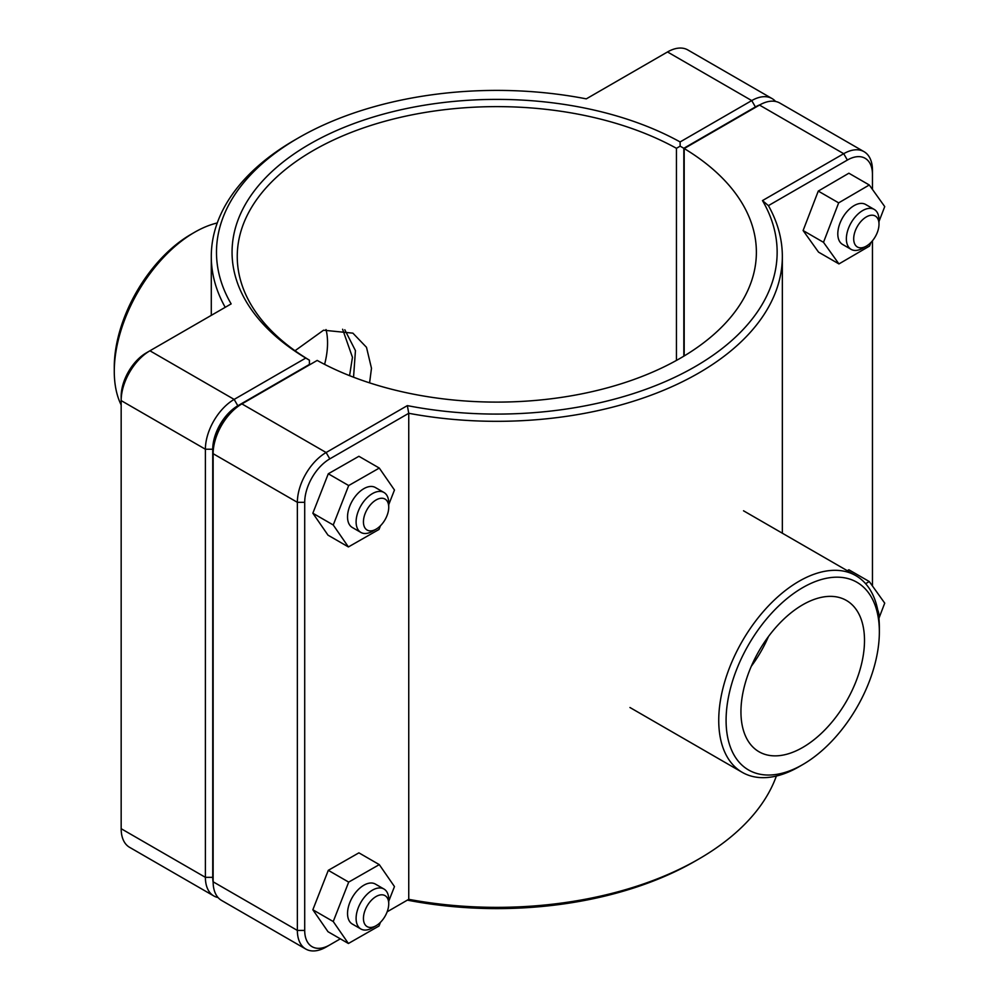 <?xml version="1.0" encoding="UTF-8"?>
<svg xmlns="http://www.w3.org/2000/svg" width="999" height="999" viewBox="0 0 999 999"><rect width="100%" height="100%" fill="white"/><g stroke="black" fill="none" stroke-linecap="round" stroke-linejoin="round"><path stroke-width="1.5" d="M349.575 375.661L352.447 357.28L342.607 329.245M295.017 350.736L323.539 330.207L352.897 333.154L366.496 347.315L371.478 368.269L369.593 382.867M376.086 529.17L372.415 531.293A23.077 13.324 -60 0 1 360.876 532.43A23.077 13.324 -60 0 1 360.876 505.794A23.077 13.324 -60 0 1 383.953 492.47A23.077 13.324 -60 0 1 388.736 503.034L388.736 507.267A17.882 10.327 120 0 0 376.086 499.962A17.882 10.327 120 0 0 363.436 521.865A17.882 10.327 120 0 0 376.086 529.17A17.882 10.327 120 0 0 388.736 507.267M383.953 492.47L375.387 487.524A23.077 13.324 120 0 0 352.31 500.849A23.077 13.324 120 0 0 352.31 527.484L360.876 532.43M380.469 525.724L379.008 529.458L348.401 546.94L328.009 535.164L312.849 513.211L328.296 473.776L358.903 456.293L379.295 468.069L394.468 490.022L388.736 504.657M328.296 473.776L348.688 485.551L379.295 468.069M312.849 513.211L333.241 524.987L348.688 485.551M348.401 546.94L333.241 524.987M878.995 224.226L878.995 219.98A23.077 13.324 120 0 0 874.212 209.415A23.077 13.324 120 0 0 856.43 215.597A23.077 13.324 120 0 0 846.365 238.823A23.077 13.324 120 0 0 851.136 249.375A23.077 13.324 120 0 0 862.674 248.239L866.345 246.116A17.882 10.327 -60 0 1 853.695 238.823A17.882 10.327 -60 0 1 866.345 216.92A17.882 10.327 -60 0 1 878.995 224.226A17.882 10.327 -60 0 1 866.345 246.116M851.136 249.375L842.569 244.43A23.077 13.324 -60 0 1 837.799 233.878A23.077 13.324 -60 0 1 847.864 210.652A23.077 13.324 -60 0 1 865.646 204.47L874.212 209.415M838.948 263.923L818.556 252.148L803.109 230.544L818.268 191.084L838.661 202.859L823.501 242.32L838.948 263.923L869.555 246.054L870.928 242.482M803.109 230.544L823.501 242.32M818.268 191.084L848.875 173.214L869.28 184.99L838.661 202.859M878.995 221.503L884.727 206.593L869.28 184.99M376.086 925.723L372.415 927.846A23.077 13.324 -60 0 1 360.876 928.983A23.077 13.324 -60 0 1 360.876 902.347A23.077 13.324 -60 0 1 383.953 889.023A23.077 13.324 -60 0 1 388.736 899.587L388.736 903.82A17.882 10.327 120 0 0 376.086 896.528A17.882 10.327 120 0 0 363.436 918.431A17.882 10.327 120 0 0 376.086 925.723A17.882 10.327 120 0 0 388.736 903.82M383.953 889.023L375.387 884.078A23.077 13.324 120 0 0 352.31 897.402A23.077 13.324 120 0 0 352.31 924.038L360.876 928.983M380.469 922.277L379.008 926.011L348.401 943.493L328.009 931.717L312.849 909.764L328.296 870.329L358.903 852.846L379.295 864.622L394.468 886.575L388.736 901.21M328.296 870.329L348.688 882.105L379.295 864.622M312.849 909.764L333.241 921.54L348.688 882.105M348.401 943.493L333.241 921.54M878.995 619.018L878.995 616.533A23.077 13.324 120 0 0 877.721 610.002M847.289 570.704L848.875 569.78L869.28 581.543L865.609 583.691M878.995 618.069L884.727 603.146L869.28 581.543M213.149 882.317A35.477 20.479 -60 0 1 212.737 877.334L212.737 449.225A35.477 20.479 -60 0 1 237.824 405.769L309.403 364.448L309.415 360.214L305.769 358.067L234.153 399.413A40.659 23.477 120 0 0 205.394 449.225L205.394 877.334A40.659 23.477 120 0 0 213.811 895.953A40.659 23.477 120 0 0 218.057 897.539M213.811 895.953L129.595 847.327A40.659 23.477 -60 0 1 121.166 828.708L121.166 400.599A40.659 23.477 -60 0 1 149.925 350.786L231.144 303.896A280.332 161.85 180 0 1 298.589 137.8A280.332 161.85 180 0 1 586.288 98.864L667.507 51.96A40.659 23.477 -60 0 1 687.836 49.95L772.065 98.576A40.659 23.477 120 0 0 751.735 100.587L680.107 141.945A264.76 152.859 0 0 0 309.603 144.156A264.76 152.859 0 0 0 305.769 358.067M309.44 364.897L309.44 360.189A259.565 149.862 180 0 1 237.25 256.481A259.565 149.862 180 0 1 394.955 118.644A259.565 149.862 180 0 1 676.435 148.302L680.144 146.179L683.828 148.277L755.406 106.943A35.477 20.479 -60 0 1 759.927 104.808M680.107 141.945L680.144 146.179M775.574 101.461A40.659 23.477 120 0 0 772.065 98.576M676.435 148.302L676.435 360.427M683.828 356.168L683.828 148.277M298.589 137.8L294.917 139.922A285.527 164.847 0 0 0 211.288 256.481A285.527 164.847 0 0 0 225.212 307.317M237.824 405.769L234.153 399.413L149.925 350.786L146.254 352.909A35.477 20.479 120 0 0 121.166 396.353L121.166 400.599L205.394 449.225L212.737 449.225M329.795 458.878L326.124 452.522L241.895 403.896L238.224 406.006A35.477 20.479 120 0 0 213.137 449.463L213.137 453.696A40.659 23.477 -60 0 1 241.895 403.896L317.195 360.427A259.565 149.862 180 0 0 598.676 390.085A259.565 149.862 180 0 0 756.38 252.235A259.565 149.862 180 0 0 684.19 148.539L759.49 105.07A40.659 23.477 -60 0 1 779.819 103.047L864.035 151.673A40.659 23.477 120 0 0 843.705 153.696L762.487 200.587A280.332 161.85 180 0 1 695.042 366.683A280.332 161.85 180 0 1 407.342 405.619L326.124 452.522A40.659 23.477 120 0 0 297.365 502.322L297.365 930.431A40.659 23.477 120 0 0 305.794 949.05A40.659 23.477 120 0 0 326.124 947.04L329.795 944.917A35.477 20.479 -60 0 1 304.707 930.431L304.707 502.322A35.477 20.479 -60 0 1 329.795 458.878L408.753 413.286A285.527 164.847 0 0 0 782.342 256.481A285.527 164.847 0 0 0 768.418 205.632L847.377 160.052A35.477 20.479 -60 0 1 872.464 174.538L872.464 170.292A40.659 23.477 120 0 0 864.035 151.673M305.794 949.05L221.566 900.424A40.659 23.477 -60 0 1 213.137 881.805L213.137 453.696L297.365 502.322L304.707 502.322M684.19 355.944L684.19 148.539M407.342 405.619L408.753 413.286L408.753 899.325L407.342 900.136A280.332 161.85 0 0 0 695.042 861.2L698.713 859.078A285.527 164.847 180 0 1 408.753 899.325L387.15 911.8M776.373 776.036A285.527 164.847 180 0 1 698.713 859.078M762.487 200.587L768.418 205.632M340.322 938.835L326.124 947.04M872.464 174.538L872.464 189.448M872.464 240.759L872.464 586.013M879.357 631.868A108.379 62.575 -60 0 1 802.721 764.597A108.379 62.575 -60 0 1 726.086 720.354A108.379 62.575 -60 0 1 802.721 587.624A108.379 62.575 -60 0 1 879.357 631.868L879.357 627.622A113.574 65.572 120 0 0 855.831 575.636A113.574 65.572 120 0 0 742.257 641.208A113.574 65.572 120 0 0 742.257 772.352A113.574 65.572 120 0 0 799.05 766.72L802.721 764.597M740.946 711.775A87.363 50.437 -60 0 1 779.083 623.863A87.363 50.437 -60 0 1 846.403 600.449A87.363 50.437 -60 0 1 846.403 701.335A87.363 50.437 -60 0 1 759.04 751.772A87.363 50.437 -60 0 1 740.946 711.775M768.493 636.488A87.363 50.437 -60 0 1 751.298 666.283M194.58 232.28L190.909 234.403A108.379 62.575 120 0 0 114.273 367.132L114.273 371.378A113.574 65.572 -60 0 1 194.58 232.28A113.574 65.572 -60 0 1 217.258 222.964M121.166 404.97A113.574 65.572 -60 0 1 114.273 371.378M324.6 364.36A72.103 41.633 120 0 0 326.036 329.545M344.817 329.782L355.444 350.624L353.546 377.21M212.737 877.334L205.394 877.334L121.166 828.708M667.507 51.96L751.735 100.587L755.406 106.943M146.254 352.909L149.925 350.786L146.254 352.909M759.49 105.07L843.705 153.696L847.377 160.052M304.707 930.431L297.365 930.431L213.137 881.805M211.288 315.359L211.288 256.481M782.342 533.204L782.342 256.481M629.944 707.504L742.257 772.352M743.518 510.789L855.831 575.636"/></g></svg>
